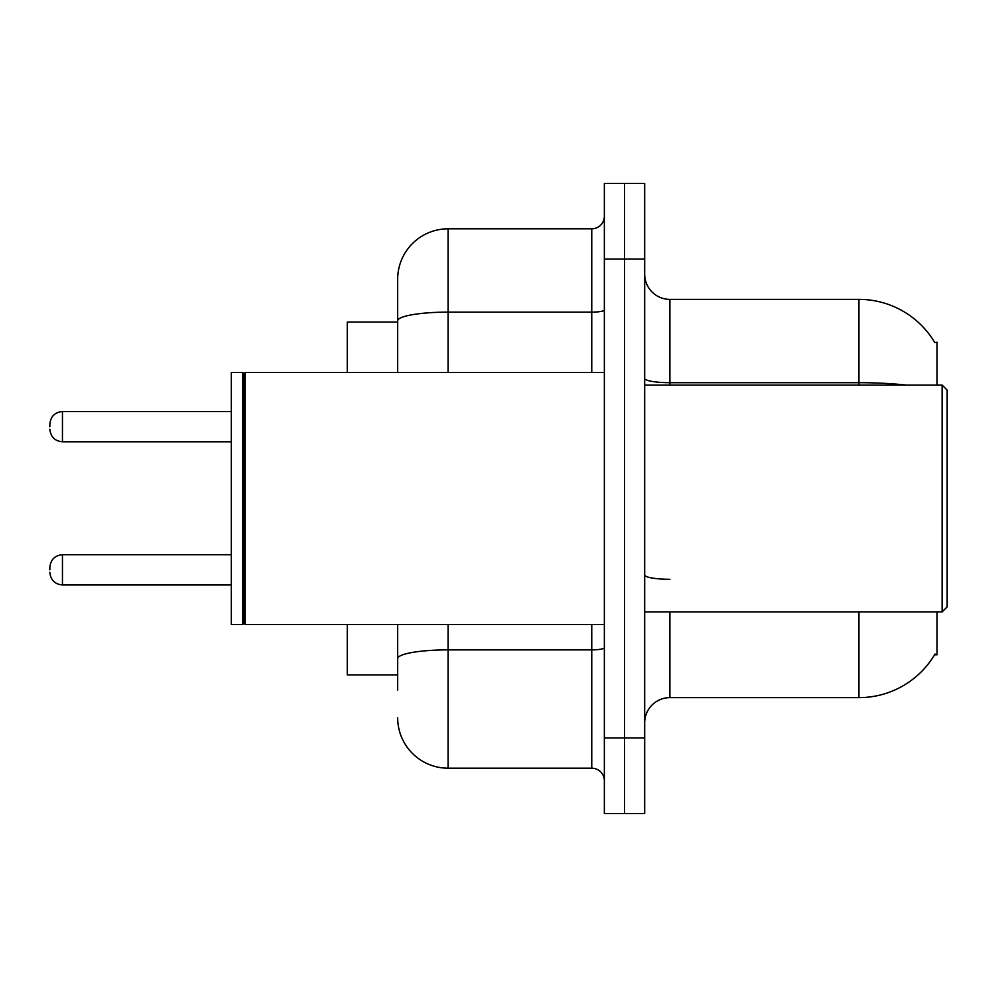 <?xml version="1.0" encoding="UTF-8"?>
<svg xmlns="http://www.w3.org/2000/svg" width="997" height="997" viewBox="0 0 997 997"><rect width="100%" height="100%" fill="white"/><g stroke="black" fill="none" stroke-linecap="round" stroke-linejoin="round"><path stroke-width="1.5" d="M937.068 611.921L937.068 654.767L934.588 654.767L935.036 654.02A88.222 88.222 0 0 1 858.928 697.626L669.897 697.626A25.199 25.199 0 0 0 644.685 722.825M937.068 385.079L937.068 342.233L934.775 342.544A88.222 88.222 0 0 0 858.928 299.374L669.897 299.374A25.199 25.199 0 0 1 644.685 274.175A25.199 25.199 0 0 0 669.897 299.374L669.897 385.079M397.678 322.068L347.268 322.068L347.268 372.479M397.678 674.932L347.268 674.932L347.268 624.521M624.521 737.942L624.521 813.564L644.685 813.564L644.685 737.942L624.521 737.942L624.521 813.564L604.356 813.564L604.356 737.942L624.521 737.942L624.521 259.058L624.521 737.942M604.356 737.942L604.356 183.436L624.521 183.436L624.521 259.058L624.521 183.436L644.685 183.436L644.685 737.942M397.678 690.061L397.678 624.521M604.356 183.436L624.521 183.436M448.089 624.521L448.089 768.188L591.757 768.188L591.757 624.521M397.678 279.21L397.678 320.872L397.678 279.21A50.411 50.411 0 0 1 448.089 228.811L591.757 228.811A12.6 12.6 0 0 0 604.356 216.199M397.678 372.479L397.678 320.872A50.411 8.749 180 0 1 448.089 312.123L591.757 312.123L591.757 228.811M604.356 780.801A12.6 12.6 0 0 0 591.757 768.188M448.089 768.188A50.411 50.411 0 0 1 397.678 717.79M942.115 385.079L947.15 390.114L947.15 606.886L942.115 611.921L942.115 385.079L644.685 385.079M245.187 624.521L243.929 623.262L243.929 373.738L245.187 372.479L245.187 624.521L604.356 624.521M242.67 624.521L231.329 624.521L231.329 372.479L242.67 372.479L242.67 624.521L243.929 623.262M49.85 569.835L49.85 567.305L49.85 569.835M49.85 426.666L49.85 424.149L49.85 426.666M669.897 611.921L669.897 697.626M858.928 697.626L858.928 611.921M934.775 342.544A88.222 88.222 0 0 0 858.928 299.374L858.928 382.698L669.897 382.698A25.199 4.374 0 0 1 644.685 378.312M906.198 385.079A88.222 15.316 180 0 0 858.928 382.698L858.928 385.079M644.685 259.058L604.356 259.058M669.897 579.294A25.199 4.374 0 0 1 644.685 574.92M604.356 647.676A12.6 2.193 0 0 1 591.757 649.87L448.089 649.87A50.411 8.749 180 0 0 397.678 658.618M448.089 228.811L448.089 372.479M591.757 372.479L591.757 312.123A12.6 2.193 0 0 0 604.356 309.93M49.85 567.305C50.673 559.591 54.872 555.379 62.45 554.706L62.45 584.952L231.329 584.952M231.329 411.537L62.45 411.537L62.45 441.783C54.872 441.11 50.673 436.91 49.85 429.184M644.685 611.921L942.115 611.921M243.929 373.738L242.67 372.479M245.187 372.479L604.356 372.479M62.45 554.706L231.329 554.706M62.45 584.952C54.872 584.279 50.673 580.08 49.85 572.353M62.45 441.783L231.329 441.783M62.45 411.537C54.872 412.222 50.673 416.422 49.85 424.149"/></g></svg>

